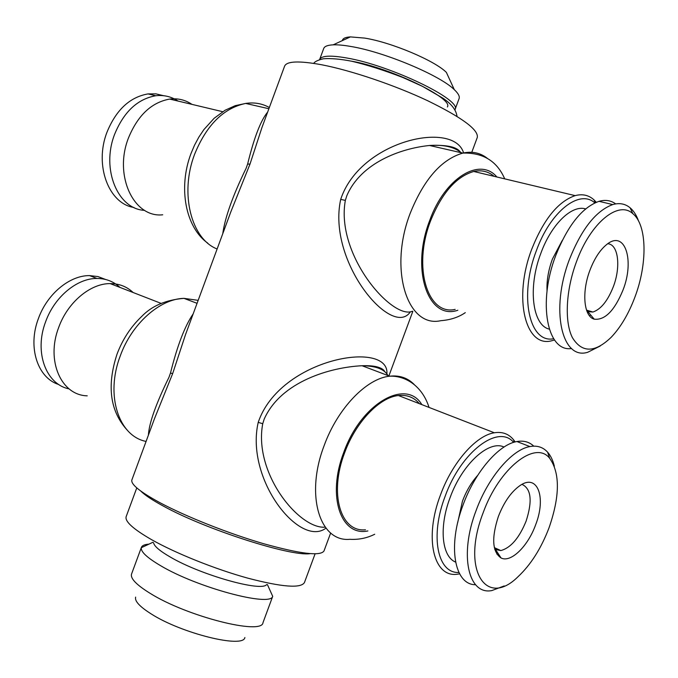 <?xml version="1.0" encoding="UTF-8"?>
<svg xmlns="http://www.w3.org/2000/svg" width="678" height="678" viewBox="0 0 678 678"><rect width="100%" height="100%" fill="white"/><g stroke="black" fill="none" stroke-linecap="round" stroke-linejoin="round"><path stroke-width="1.02" d="M607.734 243.749C618.395 244.182 621.031 266.861 613.285 286.811C607.691 300.922 600.894 309.329 592.894 312.041L587.046 311.524M547.053 290.93C546.561 280.895 548.341 270.302 552.375 259.157L562.257 240.461M585.623 208.9C571.808 204.561 551.384 224.215 540.866 253.258C527.603 287.743 532.501 325.389 549.265 329.118M600.166 346.043L587.733 352.263C561.867 360.569 549.977 309.702 569.512 259.208C581.614 228.918 596.021 210.705 612.743 204.578C619.438 202.671 625.226 203.739 630.108 207.799C633.684 210.85 636.506 215.265 638.566 221.053M571.596 348.517C547.375 352.441 537.366 303.091 555.774 255.436C567.791 225.384 582.207 207.341 599.021 201.315C605.361 199.544 610.912 200.408 615.683 203.9M576.419 261.869C590.479 222.816 618.455 200.146 632.811 213.646C647.227 225.104 647.558 264.039 634.803 297.413C628.54 313.973 620.684 327.245 611.242 337.229C594.894 352.95 581.944 353.094 572.402 337.644C564.384 321.897 565.799 290.379 576.419 261.869M622.946 290.201C614.446 310.753 604.869 320.414 594.233 319.169C583.86 316.626 581.453 292.277 589.979 270.124C594.53 258.284 600.174 249.699 606.92 244.343C625.082 229.605 634.828 260.428 622.946 290.201M105.556 279.472L97.929 276.556L89.581 275.607C69.783 275.327 47.223 293.803 38.417 318.524C27.383 347.187 37.646 378.138 58.85 384.545M119.93 287.387C113.582 281.463 105.912 278.489 96.92 278.455C77.114 278.217 54.503 296.828 45.646 321.694C33.9 352.077 46.036 384.477 69.071 388.867M447.37 106.963C453.946 98.573 390.401 67.766 351.34 61.147L351.119 61.105M454.963 109.726L459.099 98.581C459.887 96.386 458.286 93.411 454.294 89.649C440.047 75.343 384.375 51.952 350.89 46.477C343.661 45.206 337.754 44.663 333.169 44.841C327.686 45.095 324.533 46.316 323.711 48.502L319.592 59.656M455.006 109.616C462.54 100.225 390.664 65.359 346.644 57.969C330.364 55.121 321.364 55.647 319.635 59.537M454.294 89.649L446.387 72.41C434.835 60.656 391.265 42.273 364.611 38.087L350.39 36.9C345.407 37.188 342.721 38.426 342.339 40.621M594.826 202.908C579.58 188.848 550.502 211.299 536.391 250.614C518.645 296.456 529.518 343.839 553.663 338.737M596.276 202.273L594.047 199.917C588.801 195.12 582.495 193.696 575.147 195.628C558.155 201.485 543.731 219.231 531.866 248.877C512.721 298.278 525.636 348.5 551.96 340.687L554.528 340M494.093 176.322C488.313 171.407 481.524 169.788 473.727 171.475C456.15 176.627 441.742 193.145 430.505 221.045C412.436 267.522 427.843 315.931 455.175 309.388M191.959 104.37C185.272 99.869 177.856 98.107 169.695 99.073C151.474 102.378 137.719 115.387 128.413 138.1C113.548 175.899 134.032 218.104 162.728 214.79M461.294 152.745C454.252 146.923 443.666 144.499 429.547 145.482L429.538 145.482C400.834 148.372 360.849 162.728 346.789 195.806L345.339 200.408C335.381 255.53 392.909 320.253 412.41 311.219M410.36 311.829C392.452 338.975 326.898 262.106 340.703 199.357C360.094 140.439 453.887 120.006 463.599 152.923M222.748 233.749C224.986 217.536 232.774 195.722 246.106 168.305L247.623 164.076C254.047 137.753 260.725 120.421 267.649 112.09M471.786 152.287L477.295 137.431C478.668 129.829 462.167 117.616 427.784 100.785C394.621 85.123 350.916 70.351 321.482 64.732C299.032 60.647 286.743 61.122 284.607 66.147L261.937 127.574L250.004 164.076L230.757 212.044L185.535 334.559L172.636 373.663L154.44 418.792L131.888 479.888C130.574 484.194 139.863 491.753 159.745 502.584C185.975 516.619 228.715 533.569 263.776 543.748C300.49 553.951 320.567 556.35 323.999 550.951L330.669 532.984M309.999 553.655C290.887 556.723 206.053 529.577 163.873 506.364C152.575 500.279 144.872 495.177 140.77 491.05M315.084 553.85L304.439 582.563C300.846 588.563 281.955 587.089 247.775 578.148C215.18 569.156 175.729 553.324 151.575 539.663C133.168 529.052 124.701 521.374 126.167 516.619L136.778 487.889M266.59 584.614C261.564 592.072 200.747 574.986 170.407 557.113C159.822 551.002 154.211 546.231 153.575 542.807M263.013 622.599L272.709 596.335C270.734 607.242 196.917 587.521 160.398 565.562C147.05 557.672 140.685 551.731 141.304 547.722L141.414 547.341C142.151 545.502 144.668 544.434 148.965 544.137M262.996 622.658C262.157 635.43 186.959 616.497 150.135 593.335C136.414 584.851 130.218 578.419 131.549 574.037L131.574 573.978M244.877 637.515C243.538 648.66 181.458 633.447 151.092 613.861C139.685 606.64 134.532 601.055 135.634 597.106M513.636 442.378C498.457 423.843 461.091 451.497 445.073 496.465C429.75 536.323 437.649 573.664 458.887 572.469M515.136 441.946L513.577 439.802C508.72 433.861 502.305 431.522 494.347 432.776C476.202 435.386 452.379 462.218 440.522 494.83C423.75 538.366 433.793 578.249 457.667 574.164L459.616 573.876M419.36 403.656C413.97 397.316 406.986 394.613 398.41 395.528C379.536 397.325 355.747 422.047 344.627 452.785C328.805 493.754 340.678 532.535 365.459 529.772M133.142 292.523C126.82 286.574 119.159 283.599 110.167 283.599C90.36 283.429 67.664 302.303 58.706 327.415C45.731 360.764 61.3 395.367 87.242 395.825M387.935 375.536C384.384 369.137 375.756 365.874 362.052 365.739C331.034 367.196 281.014 381.231 264.183 419.131L262.733 423.716C253.419 473.117 298.642 528.408 324.55 527.213M325.957 528.128C300.007 548.044 245.097 479.549 258.216 422.369C279.972 358.103 389.85 339.5 386.892 373.909M148.389 435.183C149.109 423.114 155.965 403.808 168.975 377.282L170.492 373.036C177.289 345.721 184.84 325.999 193.171 313.88M535.628 524.823C527.916 546.324 510.814 563.113 501.034 557.96C492.27 551.841 491.389 537.985 498.389 516.407C504.101 501.856 511.39 491.525 520.246 485.397C537.756 473.397 546.358 497.669 535.628 524.823M522.001 484.363C531.221 488.736 532.586 501.008 526.094 521.162C519.187 538.061 510.771 547.866 500.822 550.578L494.754 549.299M483.083 512.941C499.161 467.922 535.518 439.869 549.655 458.286C560.155 473.075 559.943 496.262 549.019 527.848C541.146 548.451 530.781 564.774 517.933 576.809C486.067 608.429 460.981 569.834 483.083 512.941M504.237 585.928L491.77 590.589C468.295 595.191 459.014 554.935 476.134 510.441C488.262 477.134 512.06 449.506 529.882 446.573C537.137 445.26 543.044 447.133 547.629 452.209C550.689 455.675 552.926 460.328 554.333 466.176M475.583 584.733C454.421 584.919 447.268 546.112 463.142 504.746C475.168 471.685 498.974 444.353 516.924 441.539C523.645 440.361 529.255 441.895 533.755 446.141M457.642 522.857L462.472 501.118C466.345 490.906 471.405 482.338 477.668 475.405M504.025 447.031C488.991 439.708 462.167 463.981 450.082 497.644C438.81 527.213 441.776 556.545 455.557 562.087M163.432 95.666L155.906 93.861L148.024 93.911C129.82 97.107 116.141 109.87 106.98 132.218C94.047 165.381 108.887 203.866 133.939 207.468M178.034 101.056C171.331 96.581 163.898 94.81 155.745 95.751C137.541 98.988 123.828 111.836 114.616 134.312C100.92 169.314 117.972 209.383 144.6 210.341M496.372 548.553L494.855 549.638M498.008 553.307L496.838 554.104M590.665 314.956L589.58 315.889M588.351 310.677L587.148 311.761M496.881 176.983C479.965 156.703 444.861 177.755 429.666 220.579C410.343 270.183 428.479 320.643 457.828 310.244M487.423 158.406C480.38 152.813 472.185 151.041 462.828 153.092C441.403 159.372 423.877 179.382 410.266 213.138C388.265 269.819 407.664 328.338 440.827 320.686C450.446 319.948 458.599 317.27 465.286 312.651M269.344 107.514C262.123 103.505 254.233 102.141 245.673 103.429C223.562 108.09 206.544 125.032 194.62 154.245C179.433 193.654 191.399 239.156 217.121 248.979M340.703 199.357L345.339 200.408M250.004 164.076L247.623 164.076M421.835 404.622C406.241 377.951 361.06 403.232 343.704 452.548C326.762 496.313 340.932 536.773 367.891 530.942M414.266 384.57C407.741 377.892 399.537 375.095 389.655 376.188C366.645 378.417 337.661 408.232 324.186 445.505C304.947 495.372 319.855 542.324 349.916 539.307C358.747 539.807 367.018 538.112 374.731 534.239M198.162 300.354L183.941 298.354C159.966 298.854 131.854 323.525 120.277 355.874C105.098 395.274 118.718 436.183 146.084 441.429M258.216 422.369L262.733 423.716M172.636 373.663L170.492 373.036M313.694 63.385C314.846 61.545 318.109 60.003 323.499 58.757C331.144 58.232 340.585 59.062 351.84 61.257C367.569 65.02 384.604 70.444 402.952 77.538L422.411 86.309L442.904 98.174C451.497 103.937 456.201 110.014 457.014 116.396M612.743 204.578L599.021 201.315M632.811 213.646L630.108 207.799M588.114 311.956L594.233 319.169M350.39 36.9L333.169 44.841M169.695 99.073L222.723 111.701M207.807 243.19C185.586 227.401 178.009 188.035 190.916 153.753L194.518 145.194L198.857 137.117L203.866 129.625L214.129 118.294L225.088 110.251L235.232 105.666L245.673 103.429L268.895 108.734M504.72 178.856C496.999 161.101 483.041 152.516 462.828 153.092L429.547 145.482C447.226 144.668 457.591 147.033 460.625 152.592M152.982 542.247L141.304 547.722M141.414 547.341L131.549 574.037M110.167 283.599L161.059 303.363M127.608 430.547C110.09 411.605 106.573 386.121 117.048 354.086C122.616 339.331 130.837 326.771 141.727 316.423C151.787 305.914 165.864 299.896 183.941 298.354L197.069 303.32M429.055 407.427C422.03 385.358 404.944 375.561 389.655 376.188L362.052 365.739C368.154 365.51 373.12 365.883 376.96 366.857C381.18 367.976 383.816 369.603 384.841 371.73M495.779 549.892L501.034 557.96M549.655 458.286L547.629 452.209M529.882 446.573L516.924 441.539M148.024 93.911L155.745 95.751M494.347 547.629L500.822 550.578M388.892 375.9L412.817 311.363M494.347 432.776L398.41 395.528M514.314 442.166L513.577 439.802M267.403 584.572L272.709 596.335M575.147 195.628L473.727 171.475M595.276 202.697L594.047 199.917M89.581 275.607L96.92 278.455M586.529 310.126L592.894 312.041"/></g></svg>
